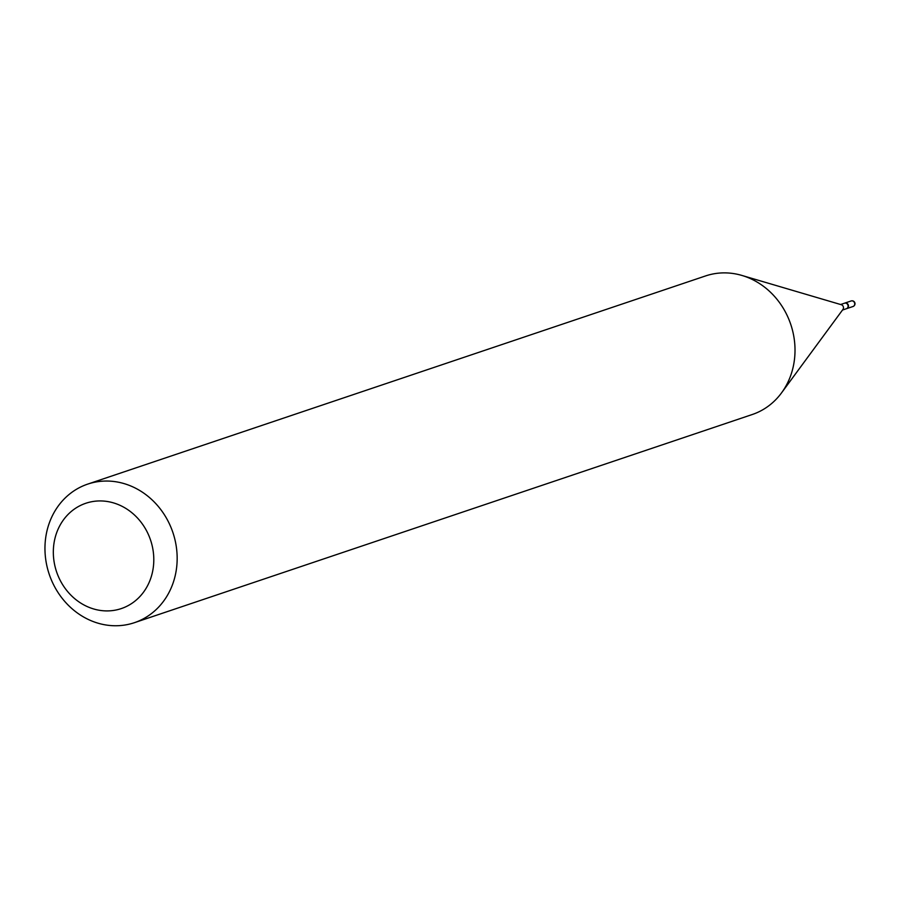 <?xml version="1.0" encoding="UTF-8"?>
<svg xmlns="http://www.w3.org/2000/svg" width="900" height="900" viewBox="0 0 900 900"><rect width="100%" height="100%" fill="white"/><g stroke="black" fill="none" stroke-linecap="round" stroke-linejoin="round"><path stroke-width="1.35" d="M846.641 308.644A2.925 2.61 -108.6 0 0 845.73 302.94A2.925 2.61 -108.6 0 0 844.774 303.109M842.479 310.05L846.518 308.689A2.925 2.61 -108.6 0 0 844.65 303.154L840.611 304.515M134.404 622.688L752.254 414.517A73.114 65.261 -108.6 0 0 781.504 392.918L842.94 309.431A2.925 2.61 -108.6 0 0 841.354 304.729L741.926 275.445A73.114 65.261 -108.6 0 0 705.555 275.94L87.716 484.11A73.114 65.261 -108.6 0 0 45 551.048A73.114 65.261 -108.6 0 0 134.404 622.688A73.114 65.261 -108.6 0 0 177.12 555.75A73.114 65.261 -108.6 0 0 87.716 484.11M53.359 554.13A55.564 49.601 -108.6 0 0 105.39 610.886A55.564 49.601 -108.6 0 0 153.765 557.707A55.564 49.601 -108.6 0 0 101.745 500.963A55.564 49.601 -108.6 0 0 53.359 554.13M781.504 392.918A73.114 65.261 -108.6 0 0 794.97 347.58A73.114 65.261 -108.6 0 0 741.926 275.445M846.765 308.61L853.009 306.506A2.925 2.61 -108.6 0 0 851.985 300.836A2.925 2.61 -108.6 0 0 851.141 300.96L844.898 303.064M853.009 306.506A2.925 2.925 0 0 0 855 303.637A2.925 2.925 0 0 0 851.141 300.96"/></g></svg>
